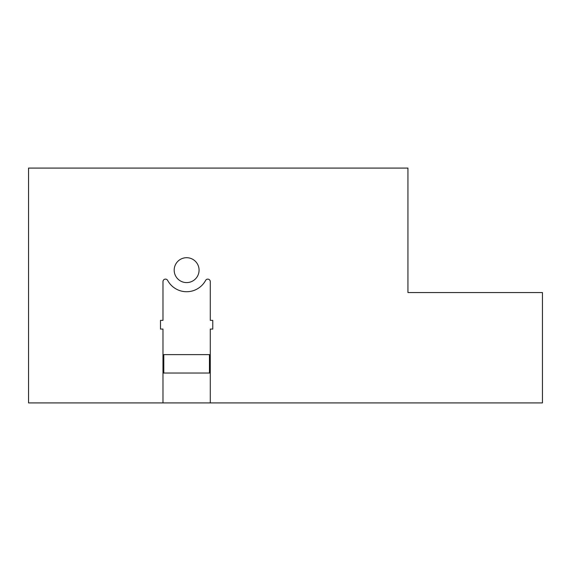 <?xml version="1.0" encoding="UTF-8"?>
<svg xmlns="http://www.w3.org/2000/svg" width="571" height="571" viewBox="0 0 571 571"><rect width="100%" height="100%" fill="white"/><g stroke="black" fill="none" stroke-linecap="round" stroke-linejoin="round"><path stroke-width="0.86" d="M162.978 402.919L28.55 402.919L28.55 168.081L407.937 168.081L407.937 292.552L542.45 292.552L542.45 402.919L162.978 402.919L162.978 329.067L160.487 329.067L160.487 320.352L162.978 320.352L162.978 281.61A2.491 2.491 0 0 1 167.66 280.425A21.577 21.577 0 0 0 205.603 280.425A2.491 2.491 0 0 1 210.278 281.61L210.278 320.352L212.769 320.352L212.769 329.067L210.278 329.067L210.278 402.919M199.072 270.147A12.448 12.448 0 0 0 186.631 257.699A12.448 12.448 0 0 0 174.184 270.147A12.448 12.448 0 0 0 186.631 282.595A12.448 12.448 0 0 0 199.072 270.147M162.978 373.041L210.278 373.041M209.45 354.62L209.45 373.041L163.806 373.041L163.806 354.62L209.45 354.62"/></g></svg>
